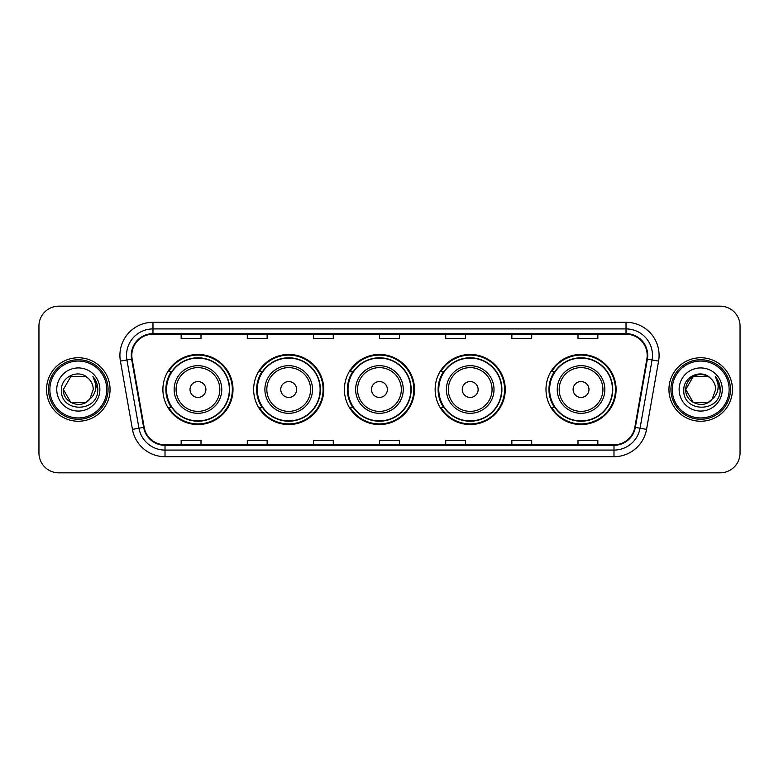 <?xml version="1.0" encoding="UTF-8"?>
<svg xmlns="http://www.w3.org/2000/svg" width="779" height="779" viewBox="0 0 779 779"><rect width="100%" height="100%" fill="white"/><g stroke="black" fill="none" stroke-linecap="round" stroke-linejoin="round"><path stroke-width="1.17" d="M545.991 389.5A35.055 35.055 0 0 0 581.046 424.555A35.055 35.055 0 0 0 616.101 389.5A35.055 35.055 0 0 0 581.046 354.445A35.055 35.055 0 0 0 545.991 389.5M435.14 389.5A35.055 35.055 0 0 0 470.195 424.555A35.055 35.055 0 0 0 505.25 389.5A35.055 35.055 0 0 0 470.195 354.445A35.055 35.055 0 0 0 435.14 389.5M344.396 389.5A35.055 35.055 0 0 0 379.451 424.555A35.055 35.055 0 0 0 414.506 389.5A35.055 35.055 0 0 0 379.451 354.445A35.055 35.055 0 0 0 344.396 389.5M253.642 389.5A35.055 35.055 0 0 0 288.697 424.555A35.055 35.055 0 0 0 323.752 389.5A35.055 35.055 0 0 0 288.697 354.445A35.055 35.055 0 0 0 253.642 389.5M162.899 389.5A35.055 35.055 0 0 0 197.954 424.555A35.055 35.055 0 0 0 233.009 389.5A35.055 35.055 0 0 0 197.954 354.445A35.055 35.055 0 0 0 162.899 389.5M171.302 407.359A32.075 32.075 0 0 1 171.302 371.641M262.056 407.359A32.075 32.075 0 0 1 262.056 371.641M352.799 407.359A32.075 32.075 0 0 1 352.799 371.641M443.543 407.359A32.075 32.075 0 0 1 443.543 371.641M554.395 407.359A32.075 32.075 0 0 1 554.395 371.641M38.95 326.002L38.95 452.998A19.845 19.845 0 0 0 58.795 472.834L720.205 472.834A19.845 19.845 0 0 0 740.05 452.998L740.05 326.002A19.845 19.845 0 0 0 720.205 306.166L58.795 306.166A19.845 19.845 0 0 0 38.95 326.002L38.95 452.998M46.555 389.5A31.744 31.744 0 0 0 78.309 421.244A31.744 31.744 0 0 0 110.053 389.5A31.744 31.744 0 0 0 78.309 357.756A31.744 31.744 0 0 0 46.555 389.5A31.744 31.744 0 0 0 78.309 421.244A31.744 31.744 0 0 0 110.053 389.5A31.744 31.744 0 0 0 78.309 357.756A31.744 31.744 0 0 0 46.555 389.5M668.947 389.5A31.744 31.744 0 0 0 700.691 421.244A31.744 31.744 0 0 0 732.445 389.5A31.744 31.744 0 0 0 700.691 357.756A31.744 31.744 0 0 0 668.947 389.5A31.744 31.744 0 0 0 700.691 421.244A31.744 31.744 0 0 0 732.445 389.5A31.744 31.744 0 0 0 700.691 357.756A31.744 31.744 0 0 0 668.947 389.5M131.817 355.37A21.169 21.169 0 0 1 152.976 334.21L626.024 334.21A21.169 21.169 0 0 1 646.862 359.051L634.827 427.301A21.169 21.169 0 0 1 613.988 444.79L165.012 444.79A21.169 21.169 0 0 1 144.173 427.301L132.138 359.051A21.169 21.169 0 0 1 131.817 355.37M131.281 355.37A21.695 21.695 0 0 0 131.612 359.138L143.648 427.398A21.695 21.695 0 0 0 165.012 445.325L613.988 445.325A21.695 21.695 0 0 0 635.352 427.398L647.388 359.138A21.695 21.695 0 0 0 626.024 333.675L152.976 333.675A21.695 21.695 0 0 0 131.281 355.37M120.414 361.115A33.069 33.069 0 0 1 152.976 322.302L626.024 322.302A33.069 33.069 0 0 1 658.586 361.115L646.551 429.375A33.069 33.069 0 0 1 613.988 456.698L165.012 456.698A33.069 33.069 0 0 1 132.449 429.375L120.414 361.115L126.919 359.966A26.457 26.457 0 0 1 152.976 328.913L626.024 328.913A26.457 26.457 0 0 1 652.081 359.966L640.036 428.226A26.457 26.457 0 0 1 613.988 450.087L165.012 450.087A26.457 26.457 0 0 1 138.964 428.226L126.919 359.966A26.457 26.457 0 0 1 126.519 355.37M720.205 306.166L58.795 306.166M58.795 472.834L720.205 472.834M740.05 452.998L740.05 326.002M635.352 427.398L640.036 428.226L652.081 359.966L658.586 361.115M379.577 334.21L379.577 338.69L399.423 338.69L399.423 334.21M313.44 334.21L313.44 338.69L333.276 338.69L333.276 334.21M247.294 334.21L247.294 338.69L267.139 338.69L267.139 334.21M181.156 334.21L181.156 338.69L201.001 338.69L201.001 334.21M445.724 334.21L445.724 338.69L465.56 338.69L465.56 334.21M511.861 334.21L511.861 338.69L531.706 338.69L531.706 334.21M577.999 334.21L577.999 338.69L597.844 338.69L597.844 334.21M399.423 444.79L399.423 440.31L379.577 440.31L379.577 444.79M333.276 444.79L333.276 440.31L313.44 440.31L313.44 444.79M267.139 444.79L267.139 440.31L247.294 440.31L247.294 444.79M201.001 444.79L201.001 440.31L181.156 440.31L181.156 444.79M465.56 444.79L465.56 440.31L445.724 440.31L445.724 444.79M531.706 444.79L531.706 440.31L511.861 440.31L511.861 444.79M597.844 444.79L597.844 440.31L577.999 440.31L577.999 444.79M85.778 402.451A14.957 14.957 0 0 0 89.819 399.043L89.517 399.393C81.425 409.764 62.583 402.792 63.352 389.5L70.831 376.549L85.778 376.549L88.095 378.204C78.922 368.584 61.259 376.51 61.424 389.5C59.74 412.578 97.161 413.182 97.774 390.62L97.803 389.5C97.745 384.592 96.119 380.288 92.905 376.578C95.35 380.58 96.206 384.894 95.486 389.5C94.824 393.356 92.935 396.53 89.819 399.043L85.778 402.451L70.831 402.451L63.352 389.5L70.831 402.451L85.778 402.451L89.819 399.043L85.778 402.451L70.831 402.451L63.352 389.5M106.742 389.5A28.443 28.443 0 0 0 78.309 361.057A28.443 28.443 0 0 0 49.866 389.5A28.443 28.443 0 0 0 78.309 417.943A28.443 28.443 0 0 0 106.742 389.5M108.067 389.5A29.768 29.768 0 0 0 78.309 359.732A29.768 29.768 0 0 0 48.541 389.5A29.768 29.768 0 0 0 78.309 419.268A29.768 29.768 0 0 0 108.067 389.5M89.819 399.043L93.256 389.5C93.168 384.992 91.455 381.223 88.095 378.204M56.74 389.5A21.569 21.569 0 0 0 78.309 411.069A21.569 21.569 0 0 0 99.868 389.5A21.569 21.569 0 0 0 78.309 367.931A21.569 21.569 0 0 0 56.74 389.5M93.052 376.744L97.794 390.065M92.905 376.578L96.8 383.336M205.89 389.5A7.936 7.936 0 0 0 197.954 381.564A7.936 7.936 0 0 0 190.018 389.5A7.936 7.936 0 0 0 197.954 397.436A7.936 7.936 0 0 0 205.89 389.5M221.762 389.5A23.808 23.808 0 0 0 197.954 365.692A23.808 23.808 0 0 0 174.145 389.5A23.808 23.808 0 0 0 197.954 413.308A23.808 23.808 0 0 0 221.762 389.5A23.808 23.808 0 0 1 197.954 413.308A23.808 23.808 0 0 1 174.145 389.5M229.367 389.5A31.413 31.413 0 0 0 197.954 358.087A31.413 31.413 0 0 0 166.54 389.5A31.413 31.413 0 0 0 197.954 420.913A31.413 31.413 0 0 0 229.367 389.5M232.346 389.5A34.393 34.393 0 0 1 168.556 407.359L171.75 407.359A31.715 31.715 0 0 0 229.669 389.578A31.715 31.715 0 0 0 171.75 371.641L168.556 371.641A34.393 34.393 0 0 1 232.346 389.5M296.633 389.5A7.936 7.936 0 0 0 288.697 381.564A7.936 7.936 0 0 0 280.761 389.5A7.936 7.936 0 0 0 288.697 397.436A7.936 7.936 0 0 0 296.633 389.5M312.515 389.5A23.808 23.808 0 0 0 288.697 365.692A23.808 23.808 0 0 0 264.889 389.5A23.808 23.808 0 0 0 288.697 413.308A23.808 23.808 0 0 0 312.515 389.5A23.808 23.808 0 0 1 288.697 413.308A23.808 23.808 0 0 1 264.889 389.5M320.12 389.5A31.413 31.413 0 0 0 288.697 358.087A31.413 31.413 0 0 0 257.284 389.5A31.413 31.413 0 0 0 288.697 420.913A31.413 31.413 0 0 0 320.12 389.5M323.09 389.5A34.393 34.393 0 0 1 259.31 407.359L262.494 407.359A31.715 31.715 0 0 0 320.412 389.578A31.715 31.715 0 0 0 262.494 371.641L259.31 371.641A34.393 34.393 0 0 1 323.09 389.5M387.387 389.5A7.936 7.936 0 0 0 379.451 381.564A7.936 7.936 0 0 0 371.505 389.5A7.936 7.936 0 0 0 379.451 397.436A7.936 7.936 0 0 0 387.387 389.5M403.259 389.5A23.808 23.808 0 0 0 379.451 365.692A23.808 23.808 0 0 0 355.633 389.5A23.808 23.808 0 0 0 379.451 413.308A23.808 23.808 0 0 0 403.259 389.5A23.808 23.808 0 0 1 379.451 413.308A23.808 23.808 0 0 1 355.633 389.5M410.864 389.5A31.413 31.413 0 0 0 379.451 358.087A31.413 31.413 0 0 0 348.028 389.5A31.413 31.413 0 0 0 379.451 420.913A31.413 31.413 0 0 0 410.864 389.5M413.844 389.5A34.393 34.393 0 0 1 350.053 407.359L353.238 407.359A31.715 31.715 0 0 0 411.156 389.578A31.715 31.715 0 0 0 353.238 371.641L350.053 371.641A34.393 34.393 0 0 1 413.844 389.5M478.131 389.5A7.936 7.936 0 0 0 470.195 381.564A7.936 7.936 0 0 0 462.259 389.5A7.936 7.936 0 0 0 470.195 397.436A7.936 7.936 0 0 0 478.131 389.5M494.003 389.5A23.808 23.808 0 0 0 470.195 365.692A23.808 23.808 0 0 0 446.386 389.5A23.808 23.808 0 0 0 470.195 413.308A23.808 23.808 0 0 0 494.003 389.5A23.808 23.808 0 0 1 470.195 413.308A23.808 23.808 0 0 1 446.386 389.5M501.608 389.5A31.413 31.413 0 0 0 470.195 358.087A31.413 31.413 0 0 0 438.772 389.5A31.413 31.413 0 0 0 470.195 420.913A31.413 31.413 0 0 0 501.608 389.5M504.588 389.5A34.393 34.393 0 0 1 440.797 407.359L443.981 407.359A31.715 31.715 0 0 0 501.91 389.578A31.715 31.715 0 0 0 443.981 371.641L440.797 371.641A34.393 34.393 0 0 1 504.588 389.5M588.982 389.5A7.936 7.936 0 0 0 581.046 381.564A7.936 7.936 0 0 0 573.11 389.5A7.936 7.936 0 0 0 581.046 397.436A7.936 7.936 0 0 0 588.982 389.5M604.855 389.5A23.808 23.808 0 0 0 581.046 365.692A23.808 23.808 0 0 0 557.238 389.5A23.808 23.808 0 0 0 581.046 413.308A23.808 23.808 0 0 0 604.855 389.5A23.808 23.808 0 0 1 581.046 413.308A23.808 23.808 0 0 1 557.238 389.5M612.46 389.5A31.413 31.413 0 0 0 581.046 358.087A31.413 31.413 0 0 0 549.633 389.5A31.413 31.413 0 0 0 581.046 420.913A31.413 31.413 0 0 0 612.46 389.5M615.439 389.5A34.393 34.393 0 0 1 551.649 407.359L554.843 407.359A31.715 31.715 0 0 0 612.761 389.578A31.715 31.715 0 0 0 554.843 371.641L551.649 371.641A34.393 34.393 0 0 1 615.439 389.5M708.169 402.451A14.957 14.957 0 0 0 712.21 399.043L709.017 401.925M729.134 389.5A28.443 28.443 0 0 0 700.691 361.057A28.443 28.443 0 0 0 672.258 389.5A28.443 28.443 0 0 0 700.691 417.943A28.443 28.443 0 0 0 729.134 389.5M730.459 389.5A29.768 29.768 0 0 0 700.691 359.732A29.768 29.768 0 0 0 670.933 389.5A29.768 29.768 0 0 0 700.691 419.268A29.768 29.768 0 0 0 730.459 389.5M708.861 402.032L712.21 399.043L708.169 402.451L693.222 402.451L685.744 389.5L693.222 376.549L708.169 376.549L710.487 378.204C701.314 368.584 683.65 376.51 683.816 389.5C682.131 412.578 719.553 413.182 720.166 390.62L720.195 389.5C720.137 384.592 718.511 380.288 715.297 376.578C717.741 380.58 718.598 384.894 717.878 389.5C717.216 393.356 715.326 396.53 712.21 399.043L708.987 401.945M711.899 399.393L708.169 402.451L693.222 402.451L685.744 389.5C684.975 402.792 703.817 409.764 711.909 399.393M712.21 399.043L715.648 389.5C715.56 384.992 713.846 381.223 710.487 378.204M679.132 389.5A21.569 21.569 0 0 0 700.691 411.069A21.569 21.569 0 0 0 722.26 389.5A21.569 21.569 0 0 0 700.691 367.931A21.569 21.569 0 0 0 679.132 389.5M708.169 376.549A14.957 14.957 0 0 0 685.744 389.5M715.443 376.744L720.186 390.065M715.297 376.578L719.192 383.336M626.024 322.302L626.024 333.675M126.919 359.966L131.612 359.138M165.012 456.698L165.012 445.325M613.988 445.325L613.988 456.698M132.449 429.375L143.648 427.398M647.388 359.138L652.081 359.966M152.976 322.302L152.976 333.675M640.036 428.226L646.551 429.375M219.824 389.5A21.87 21.87 0 0 0 197.954 367.63A21.87 21.87 0 0 0 176.083 389.5A21.87 21.87 0 0 0 197.954 411.37A21.87 21.87 0 0 0 219.824 389.5M310.578 389.5A21.87 21.87 0 0 0 288.697 367.63A21.87 21.87 0 0 0 266.827 389.5A21.87 21.87 0 0 0 288.697 411.37A21.87 21.87 0 0 0 310.578 389.5M401.321 389.5A21.87 21.87 0 0 0 379.451 367.63A21.87 21.87 0 0 0 357.571 389.5A21.87 21.87 0 0 0 379.451 411.37A21.87 21.87 0 0 0 401.321 389.5M492.065 389.5A21.87 21.87 0 0 0 470.195 367.63A21.87 21.87 0 0 0 448.314 389.5A21.87 21.87 0 0 0 470.195 411.37A21.87 21.87 0 0 0 492.065 389.5M602.917 389.5A21.87 21.87 0 0 0 581.046 367.63A21.87 21.87 0 0 0 559.176 389.5A21.87 21.87 0 0 0 581.046 411.37A21.87 21.87 0 0 0 602.917 389.5"/></g></svg>
